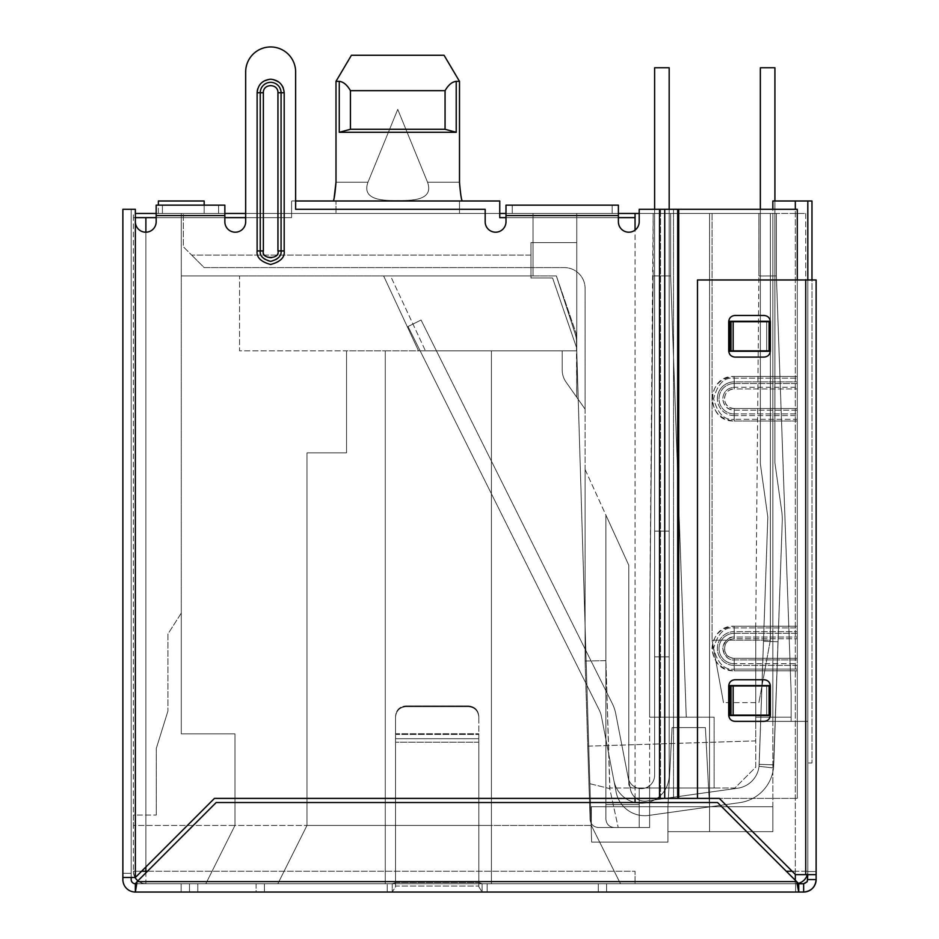 <?xml version="1.0" encoding="UTF-8"?>
<svg xmlns="http://www.w3.org/2000/svg" width="939" height="939" viewBox="0 0 939 939"><rect width="100%" height="100%" fill="white"/><g stroke="black" fill="none" stroke-linecap="round" stroke-linejoin="round"><path stroke-width="0.7" stroke-dasharray="4.7 3.52" d="M204.162 205.148L204.162 213.47L204.162 200.981L158.374 200.981L158.374 213.47L204.162 213.47L158.374 213.47L204.162 213.47L158.374 213.47L158.374 205.148M505.992 213.47L512.236 213.47L505.992 213.47L505.992 205.148L505.992 215.559L505.992 213.47L618.39 213.47L505.992 213.47L505.992 205.148L618.39 205.148L618.39 215.559L505.992 215.559L505.992 213.47L618.39 213.47L618.39 221.804L618.39 215.559L505.992 215.559L505.992 221.804A10.411 10.411 0 0 1 495.581 232.203A10.411 10.411 0 0 1 485.17 221.804A10.411 10.411 0 0 0 495.581 232.203A10.411 10.411 0 0 0 505.992 221.804A10.411 10.411 0 0 1 495.581 232.203A10.411 10.411 0 0 1 485.17 221.804L485.17 209.315L485.17 221.804L485.17 209.315L295.632 209.315L485.17 209.315L295.632 209.315L295.632 71.927A24.977 24.977 0 0 0 270.655 46.95A24.977 24.977 0 0 0 245.678 71.927A24.977 24.977 0 0 1 270.655 46.95A24.977 24.977 0 0 1 295.632 71.927L295.632 209.315L295.632 200.981L291.595 200.981L291.595 217.637L133.397 217.637L133.397 213.47L133.397 871.239L133.397 217.637L135.357 217.637M133.397 815.029L133.397 825.44L234.973 825.44L205.829 883.728L277.85 883.728L145.885 883.728C138.35 882.93 134.183 878.763 133.397 871.239C134.183 878.763 138.35 882.93 145.885 883.728A12.489 12.489 0 0 1 137.892 880.829A12.489 12.489 0 0 0 145.885 883.728L205.829 883.728L234.973 825.44L306.994 825.44L277.85 883.728L385.26 883.728L277.85 883.728L306.994 825.44L234.973 825.44L234.973 733.852L181.274 733.852L181.274 275.913L533.047 275.913L533.047 213.47L181.274 213.47L709.555 213.47L533.047 213.47L533.047 275.913L556.358 275.913L576.241 333.65L591.64 842.095L576.241 333.65L576.757 350.857L576.241 333.65L556.358 275.913L576.241 333.65L556.358 275.913L383.617 275.913L556.358 275.913L383.617 275.913L556.358 275.913L383.617 275.913L556.358 275.913L383.617 275.913L556.358 275.913L383.617 275.913L556.358 275.913L383.617 275.913L556.358 275.913L383.617 275.913L556.358 275.913L533.047 275.913L533.047 213.47L533.047 275.913L181.274 275.913L181.274 733.852L181.274 613.12L181.274 733.852L234.973 733.852L234.973 825.44L234.973 733.852L181.274 733.852L234.973 733.852L234.973 825.44L205.829 883.728L234.973 825.44L133.397 825.44L133.397 815.029L156.297 815.029L133.397 815.029M245.678 213.47L135.357 213.47M156.167 213.47L162.412 213.47L156.167 213.47L156.167 205.148L156.167 213.47L224.855 213.47L224.855 215.559L156.167 215.559L156.167 213.47L224.855 213.47L224.855 221.804A10.411 10.411 0 0 0 235.266 232.203A10.411 10.411 0 0 0 245.678 221.804L245.678 71.927L245.678 221.804A10.411 10.411 0 0 1 235.266 232.203A10.411 10.411 0 0 1 224.855 221.804L224.855 215.559L156.167 215.559L156.167 221.804L156.167 205.148L224.855 205.148L224.855 213.47L156.167 213.47L156.167 221.804A10.411 10.411 0 0 1 145.756 232.203A10.411 10.411 0 0 1 135.357 221.804L135.357 209.315L131.19 209.315L131.19 877.484L131.19 209.315L135.357 209.315L135.357 221.804A10.411 10.411 0 0 0 145.756 232.203A10.411 10.411 0 0 0 156.167 221.804A10.411 10.411 0 0 1 145.756 232.203A10.411 10.411 0 0 1 135.357 221.804L135.357 209.315L122.868 209.315L122.868 877.484L131.19 877.484L131.19 873.317L131.19 879.561L131.19 877.484L135.357 877.484L131.19 877.484L131.19 879.561A4.167 4.167 0 0 0 135.357 883.728L135.357 892.05A12.489 12.489 0 0 1 122.868 879.561A12.489 12.489 0 0 0 135.357 892.05L181.145 892.05L135.357 892.05L137.082 881.639L135.357 883.728A4.167 4.167 0 0 1 131.19 879.561A4.167 4.167 0 0 0 135.357 883.728L181.145 883.728L135.357 883.728L135.357 892.05L798.737 892.05L798.737 883.728L135.357 883.728L135.357 892.05A12.489 12.489 0 0 1 122.868 879.561L122.868 877.484L122.868 879.561M459.5 182.248L427.55 182.248C434.17 200.711 411.223 200.617 397.713 200.5C384.251 200.664 361.269 200.606 367.947 182.248L335.998 182.248L367.947 182.248L397.749 109.394L427.55 182.248L459.5 182.248L459.5 81.353L456.225 81.353C452.152 81.775 448.419 84.886 445.063 90.66L445.063 129.289L456.225 132.293L339.261 132.293L456.225 132.293L445.063 129.289L350.435 129.289L350.435 90.66L350.435 129.289L350.435 90.66L445.063 90.66C448.384 84.897 452.117 81.787 456.225 81.353C452.152 81.775 448.419 84.886 445.063 90.66L350.435 90.66C347.113 84.897 343.381 81.787 339.261 81.353C343.345 81.775 347.078 84.886 350.435 90.66C347.113 84.897 343.381 81.787 339.261 81.353L335.998 81.353L351.432 55.272L444.065 55.272L459.5 81.353L456.225 81.353L459.5 81.353L459.5 182.248C460.439 193.622 461.366 199.866 462.27 200.981L291.595 200.981L291.595 213.47L291.595 200.981L499.748 200.981L459.5 200.981L459.5 213.47L459.5 200.981L462.27 200.981C461.366 199.878 460.439 193.634 459.5 182.248L459.5 81.353L444.065 55.272L351.432 55.272L444.065 55.272L351.432 55.272L335.998 81.353L339.261 81.353L335.998 81.353L335.998 182.248L367.947 182.248L397.749 109.394L427.55 182.248C434.229 200.606 411.247 200.664 397.784 200.5C384.262 200.617 361.315 200.711 367.947 182.248C361.269 200.606 384.251 200.664 397.713 200.5C411.223 200.617 434.17 200.711 427.55 182.248L397.749 109.394L367.947 182.248C361.269 200.606 384.251 200.664 397.713 200.5C411.223 200.617 434.17 200.711 427.55 182.248L397.749 109.394L367.947 182.248L335.998 182.248L335.998 81.353L335.998 182.248C335.059 193.622 334.131 199.866 333.216 200.981L335.998 200.981L335.998 213.47L335.998 200.981L291.595 200.981L291.595 217.637L133.397 217.637L291.595 217.637L291.595 213.47L499.748 213.47L291.595 213.47L291.595 217.637L245.678 217.637M639.201 213.47L772.844 213.47L709.555 213.47L709.555 831.684L709.555 213.47L709.555 831.684L667.934 831.684L709.555 831.684L709.555 213.47L772.844 213.47L499.748 213.47L499.748 217.637L499.748 200.981L499.748 213.47L499.748 200.981L333.216 200.981M224.855 217.637L156.167 217.637M499.748 213.47L499.748 217.637L635.046 217.637L499.748 217.637L635.046 217.637L635.046 802.54M635.046 798.385L635.046 230.125M618.39 217.637L505.992 217.637M145.885 217.637L145.885 871.239L133.397 871.239A12.489 12.489 0 0 0 135.063 877.484A12.489 12.489 0 0 1 133.397 871.239A12.489 12.489 0 0 0 145.885 883.728L635.046 883.728L145.885 883.728L145.885 872.836M772.844 209.315L772.844 200.981L795.321 200.981L795.321 883.728A12.489 12.489 0 0 0 798.021 883.423A12.489 12.489 0 0 1 795.321 883.728L635.046 883.728L795.321 883.728A12.489 12.489 0 0 0 807.81 871.239L807.81 279.963L807.81 874.655L807.81 279.963L697.489 279.963L816.132 279.963L816.132 874.655L795.556 874.655L805.732 874.655L795.556 874.655L719.286 798.385L697.489 798.385L797.281 798.385L214.456 798.385L135.357 877.484L122.868 877.484L131.19 877.484M491.414 883.728L620.468 883.728L491.414 883.728L491.414 825.44L491.414 883.728L491.414 825.44L591.136 825.44L591.64 842.095L667.934 842.095L591.64 842.095L599.657 842.095L620.468 883.728L591.335 825.44L599.657 842.095L591.335 825.44L599.657 842.095L591.335 825.44L599.657 842.095L591.335 825.44L599.657 842.095L591.335 825.44L599.657 842.095L591.335 825.44L599.657 842.095L591.335 825.44L599.657 842.095L591.335 825.44L599.657 842.095L591.64 842.095L591.136 825.44L491.414 825.44L491.414 883.728M156.297 748.43L156.297 815.029L156.297 748.43L167.952 710.952L156.297 748.43M158.374 200.981L204.162 200.981L158.374 200.981M635.046 217.637L635.046 213.47M667.934 842.095L667.934 831.684L667.934 842.095L599.657 842.095L667.934 842.095L599.657 842.095L667.934 842.095L667.934 806.707L667.934 842.095L599.657 842.095L667.934 842.095L667.934 806.707L667.934 831.684L772.844 831.684L772.844 213.47L772.844 831.684L667.934 831.684L709.555 831.684L709.555 806.707L667.934 806.707L709.555 806.707L709.555 831.684L667.934 831.684L667.934 842.095L599.657 842.095L667.934 842.095L667.934 831.684L709.555 831.684L709.555 806.707L591.335 806.707L591.335 825.44L591.335 806.707L591.335 825.44L591.335 806.707L591.335 825.44L591.335 806.707L591.335 825.44L591.335 806.707L591.335 825.44L591.335 806.707L591.335 825.44L591.335 806.707L591.335 825.44L591.335 806.707L591.335 825.44L591.335 806.707L772.844 806.707L772.844 831.684L772.844 806.707L591.335 806.707L709.555 806.707L591.335 806.707L709.555 806.707L709.555 831.684L772.844 831.684L709.555 831.684L709.555 806.707L709.555 831.684L709.555 806.707L709.555 831.684L667.934 831.684L667.934 842.095L667.934 831.684L709.555 831.684L709.555 806.707L709.555 831.684L667.934 831.684L709.555 831.684L709.555 806.707L709.555 831.684L709.555 806.707L709.555 831.684L667.934 831.684L667.934 842.095L599.657 842.095L667.934 842.095L667.934 831.684L709.555 831.684L709.555 806.707L709.555 831.684L667.934 831.684L709.555 831.684L667.934 831.684L667.934 806.707L709.555 806.707L709.555 831.684L667.934 831.684L709.555 831.684L667.934 831.684L667.934 806.707L667.934 831.684L667.934 806.707L709.555 806.707L709.555 831.684L709.555 806.707L709.555 831.684L667.934 831.684L667.934 806.707L667.934 842.095L599.657 842.095L667.934 842.095L667.934 806.707L667.934 831.684L667.934 806.707L709.555 806.707L705.4 727.608L709.555 806.707L667.934 806.707L667.934 842.095L599.657 842.095L667.934 842.095L667.934 806.707L709.555 806.707L667.934 806.707L667.934 842.095L599.657 842.095L667.934 842.095L667.934 806.707L709.555 806.707L667.934 806.707L667.934 842.095M181.274 213.47L181.274 275.913L181.274 213.47M147.482 871.239L635.046 871.239L635.046 883.728L635.046 871.239L635.046 883.728L635.046 871.239L145.885 871.239L145.885 883.728A12.489 12.489 0 0 1 133.397 871.239L141.601 871.239M306.994 825.44L277.85 883.728L306.994 825.44L385.26 825.44L385.26 883.728L385.26 825.44L491.414 825.44L385.26 825.44L385.26 883.728L385.26 825.44L306.994 825.44L306.994 452.844L306.994 825.44L306.994 452.844L346.538 452.844L306.994 452.844L306.994 825.44M339.261 81.353L339.261 132.293L339.261 81.353L339.261 132.293L350.435 129.289L339.261 132.293L350.435 129.289L445.063 129.289L456.225 132.293L456.225 81.353M795.321 200.981L807.81 200.981L807.81 871.239A12.489 12.489 0 0 1 807.329 874.655A12.489 12.489 0 0 0 807.81 871.239L786.248 871.239M772.844 200.981L807.81 200.981L772.844 200.981L772.844 721.363L772.844 200.981M591.136 825.44L576.757 350.857L591.136 825.44M239.551 275.913L181.274 275.913L239.551 275.913L239.551 350.857L346.538 350.857L346.538 452.844L346.538 350.857L239.551 350.857L239.551 275.913M390.507 275.913L383.617 275.913L390.507 275.913L425.449 350.857L576.757 350.857L346.538 350.857L346.538 452.844L306.994 452.844L346.538 452.844L346.538 350.857L385.26 350.857L385.26 825.44L385.26 350.857L491.414 350.857L491.414 825.44L491.414 350.857L491.414 825.44L491.414 350.857L576.757 350.857L418.559 350.857L576.757 350.857L418.559 350.857L576.757 350.857L418.559 350.857L576.757 350.857L418.559 350.857L576.757 350.857L418.559 350.857L576.757 350.857L418.559 350.857L576.757 350.857L418.559 350.857L576.757 350.857L418.559 350.857L425.449 350.857L390.507 275.913M181.274 613.12L167.952 633.942L167.952 710.952L167.952 633.942L181.274 613.12M445.063 90.66L445.063 129.289L445.063 90.66L350.435 90.66M807.81 200.981L807.81 762.996L807.81 200.981L807.81 721.363L807.81 200.981L811.977 200.981L811.977 762.996L807.81 762.996L811.977 762.996L811.977 279.963M385.26 825.44L385.26 350.857L385.26 825.44M339.261 132.293L456.225 132.293M351.432 55.272L444.065 55.272M576.757 350.857L576.44 340.423A20.811 20.811 0 0 0 575.431 334.624L556.358 275.913L575.431 334.624A20.811 20.811 0 0 1 576.44 340.423A20.811 20.811 0 0 0 575.431 334.624A20.811 20.811 0 0 1 576.44 340.423A20.811 20.811 0 0 0 575.431 334.624A20.811 20.811 0 0 1 576.44 340.423A20.811 20.811 0 0 0 575.431 334.624A20.811 20.811 0 0 1 576.44 340.423A20.811 20.811 0 0 0 575.431 334.624A20.811 20.811 0 0 1 576.44 340.423A20.811 20.811 0 0 0 575.431 334.624A20.811 20.811 0 0 1 576.44 340.423A20.811 20.811 0 0 0 575.431 334.624A20.811 20.811 0 0 1 576.44 340.423L576.757 397.303L585.091 409.134L585.091 660.997L587.767 746.165L755.766 740.883L755.766 721.363L755.766 767.163L734.955 787.974L649.612 787.974L649.612 827.517L598.389 827.517C593.483 827.036 590.713 824.348 590.068 819.454L587.767 746.165L755.766 740.883L755.766 767.163L734.955 787.974L649.612 787.974L714.145 787.974L649.612 787.974L649.612 717.196L686.256 717.196L670.634 275.726L670.634 213.47L653.157 213.47L670.634 213.47L653.157 213.47L670.634 213.47L653.157 213.47L670.634 213.47L653.157 213.47L670.634 213.47L670.634 275.726L670.634 213.47L670.634 275.726L670.634 213.47L670.634 275.726L670.634 213.47L670.634 275.726L686.256 717.196L670.634 275.726L686.256 717.196L670.634 275.726L686.256 717.196L714.145 717.196L714.145 787.974L714.145 717.196L649.612 717.196L686.256 717.196L649.612 717.196L686.256 717.196L649.612 717.196L649.612 633.109L649.612 717.196L649.612 633.109L649.612 717.196L649.612 633.109L649.612 717.196L649.612 633.109L649.612 717.196L686.256 717.196L649.612 717.196L649.612 827.517L649.612 787.974L645.445 787.974L649.612 787.974L649.612 827.517L598.389 827.517C593.483 827.036 590.713 824.348 590.068 819.454L585.091 660.997L590.068 819.454C590.713 824.348 593.483 827.036 598.389 827.517C593.483 827.036 590.713 824.348 590.068 819.454L585.091 660.997L585.091 469.5L585.091 660.997L605.901 660.669L609.904 787.974L609.728 788.584L588.929 783.49L609.728 788.584L618.214 827.517L609.728 788.584L605.901 660.669L605.901 515.1L605.901 660.669L585.091 660.997L585.091 409.134L576.757 397.303L576.757 213.47L576.757 397.303L576.757 350.857L562.191 350.857L576.757 350.857L562.191 350.857L562.191 370.001A20.811 20.811 0 0 0 565.982 381.985L585.091 409.134L585.091 288.402L585.091 409.134L565.982 381.985A20.811 20.811 0 0 1 562.191 370.001A20.811 20.811 0 0 0 565.982 381.985A20.811 20.811 0 0 1 562.191 370.001L562.191 350.857L562.191 370.001L562.191 350.857L576.757 350.857M807.81 721.363L772.844 721.363L807.81 721.363M350.435 129.289L445.063 129.289M383.617 275.913L418.559 350.857L383.617 275.913M705.4 727.608L672.089 727.608L667.934 806.707L672.089 727.608L705.4 727.608L672.089 727.608L705.4 727.608L709.555 806.707L705.4 727.608L709.555 806.707L705.4 727.608L709.555 806.707L705.4 727.608L709.555 806.707L705.4 727.608L672.089 727.608L705.4 727.608L672.089 727.608L705.4 727.608L672.089 727.608L667.934 806.707L591.335 806.707L667.934 806.707L672.089 727.608L667.934 806.707L591.335 806.707L667.934 806.707L591.335 806.707L667.934 806.707L672.089 727.608L667.934 806.707L591.335 806.707L667.934 806.707L672.089 727.608L667.934 806.707L672.089 727.608L705.4 727.608M616.137 792.117A29.144 29.144 0 0 0 648.802 815.416L739.732 802.645A39.544 39.544 0 0 0 773.513 767.961L759.041 766.306A24.977 24.977 0 0 1 737.702 788.208L646.771 800.99A14.566 14.566 0 0 1 630.445 789.347L615.738 713.687A39.544 39.544 0 0 0 612.31 703.581L421.071 320.023L408.031 326.526L599.27 710.084A24.977 24.977 0 0 1 601.441 716.457L613.906 780.626A27.888 27.888 0 0 0 669.178 775.297L669.178 656.854L669.178 775.297A27.888 27.888 0 0 1 613.906 780.626L601.441 716.457A24.977 24.977 0 0 0 599.27 710.084A24.977 24.977 0 0 1 601.441 716.457A24.977 24.977 0 0 0 599.27 710.084L408.031 326.526L599.27 710.084A24.977 24.977 0 0 1 601.441 716.457A24.977 24.977 0 0 0 599.27 710.084L408.031 326.526L421.071 320.023L408.031 326.526L421.071 320.023L408.031 326.526L421.071 320.023L612.31 703.581A39.544 39.544 0 0 1 615.738 713.687A39.544 39.544 0 0 0 612.31 703.581L421.071 320.023L612.31 703.581A39.544 39.544 0 0 1 615.738 713.687L630.445 789.347A14.566 14.566 0 0 0 646.771 800.99A14.566 14.566 0 0 1 630.445 789.347A14.566 14.566 0 0 0 646.771 800.99L737.702 788.208A24.977 24.977 0 0 0 759.041 766.306L759.182 764.346L759.041 766.306A24.977 24.977 0 0 1 737.702 788.208A24.977 24.977 0 0 0 759.041 766.306L773.513 767.961L773.748 764.862L773.513 767.961A39.544 39.544 0 0 1 739.732 802.645L648.802 815.416A29.144 29.144 0 0 1 616.137 792.117L601.441 716.457L616.137 792.117A29.144 29.144 0 0 0 648.802 815.416A29.144 29.144 0 0 1 616.137 792.117L613.906 780.626A27.888 27.888 0 0 0 669.178 775.297L669.178 67.761L669.178 775.297A27.888 27.888 0 0 1 613.906 780.626L601.441 716.457A24.977 24.977 0 0 0 599.27 710.084L408.031 326.526L599.27 710.084A24.977 24.977 0 0 1 601.441 716.457A24.977 24.977 0 0 0 599.27 710.084L408.031 326.526L599.27 710.084L408.031 326.526L421.071 320.023L408.031 326.526L421.071 320.023L612.31 703.581A39.544 39.544 0 0 1 615.738 713.687A39.544 39.544 0 0 0 612.31 703.581L421.071 320.023L612.31 703.581A39.544 39.544 0 0 1 615.738 713.687A39.544 39.544 0 0 0 612.31 703.581A39.544 39.544 0 0 1 615.738 713.687L628.214 777.844A13.322 13.322 0 0 0 654.612 775.297A13.322 13.322 0 0 1 628.214 777.844L630.445 789.347A14.566 14.566 0 0 0 646.771 800.99L737.702 788.208A24.977 24.977 0 0 0 759.041 766.306L773.513 767.961A39.544 39.544 0 0 1 739.732 802.645L648.802 815.416L739.732 802.645A39.544 39.544 0 0 0 773.513 767.961L773.748 764.862L759.182 764.346L773.748 764.862L782.257 521.204A56.199 56.199 0 0 0 781.741 511.415L774.921 462.868L774.921 67.761L760.355 67.761L760.355 463.878L767.82 517.049L759.182 764.346L767.82 517.049L760.355 463.878L760.355 67.761L774.921 67.761L774.921 462.868L781.741 511.415A56.199 56.199 0 0 1 782.257 521.204L773.513 767.961A39.544 39.544 0 0 1 739.732 802.645L648.802 815.416A29.144 29.144 0 0 1 616.137 792.117A29.144 29.144 0 0 0 648.802 815.416L739.732 802.645A39.544 39.544 0 0 0 773.513 767.961L773.748 764.862L759.182 764.346L759.041 766.306A24.977 24.977 0 0 1 737.702 788.208A24.977 24.977 0 0 0 759.041 766.306L759.182 764.346L773.748 764.862L782.257 521.204L773.513 767.961A39.544 39.544 0 0 1 739.732 802.645L648.802 815.416A29.144 29.144 0 0 1 616.137 792.117L601.441 716.457A24.977 24.977 0 0 0 599.27 710.084A24.977 24.977 0 0 1 601.441 716.457L616.137 792.117A29.144 29.144 0 0 0 648.802 815.416L739.732 802.645A39.544 39.544 0 0 0 773.513 767.961L773.748 764.862L759.182 764.346L763.489 641.243L778.044 641.748L782.257 521.204A56.199 56.199 0 0 0 781.741 511.415A56.199 56.199 0 0 1 782.257 521.204L773.748 764.862L782.257 521.204A56.199 56.199 0 0 0 781.741 511.415L774.921 462.868L774.921 67.761L760.355 67.761L760.355 463.878L767.82 517.049L763.489 641.243L778.044 641.748L773.513 767.961L759.041 766.306L773.513 767.961L759.041 766.306L759.182 764.346L759.041 766.306L773.513 767.961L759.041 766.306A24.977 24.977 0 0 1 737.702 788.208L646.771 800.99A14.566 14.566 0 0 1 630.445 789.347A14.566 14.566 0 0 0 646.771 800.99A14.566 14.566 0 0 1 630.445 789.347L615.738 713.687A39.544 39.544 0 0 0 612.31 703.581L421.071 320.023L612.31 703.581A39.544 39.544 0 0 1 615.738 713.687A39.544 39.544 0 0 0 612.31 703.581A39.544 39.544 0 0 1 615.738 713.687L628.214 777.844A13.322 13.322 0 0 0 654.612 775.297L654.612 656.854L669.178 656.854L669.178 67.761L654.612 67.761L669.178 67.761L669.178 656.854L654.612 656.854L654.612 775.297A13.322 13.322 0 0 1 628.214 777.844L615.738 713.687A39.544 39.544 0 0 0 612.31 703.581L421.071 320.023L408.031 326.526L421.071 320.023L612.31 703.581A39.544 39.544 0 0 1 615.738 713.687A39.544 39.544 0 0 0 612.31 703.581L421.071 320.023L612.31 703.581L421.071 320.023L408.031 326.526L599.27 710.084L408.031 326.526L599.27 710.084L408.031 326.526L421.071 320.023L408.031 326.526L421.071 320.023L408.031 326.526L599.27 710.084A24.977 24.977 0 0 1 601.441 716.457L613.906 780.626A27.888 27.888 0 0 0 669.178 775.297L669.178 531.134L669.178 775.297A27.888 27.888 0 0 1 613.906 780.626L601.441 716.457A24.977 24.977 0 0 0 599.27 710.084L408.031 326.526L599.27 710.084A24.977 24.977 0 0 1 601.441 716.457A24.977 24.977 0 0 0 599.27 710.084A24.977 24.977 0 0 1 601.441 716.457L616.137 792.117M654.612 67.761L654.612 531.134L669.178 531.134L669.178 67.761L654.612 67.761L669.178 67.761L669.178 656.854L654.612 656.854L669.178 656.854L669.178 67.761L654.612 67.761L654.612 656.854L654.612 531.134L669.178 531.134L654.612 531.134L654.612 67.761L654.612 656.854L669.178 656.854L669.178 775.297L669.178 656.854L654.612 656.854L654.612 775.297L654.612 531.134L669.178 531.134L654.612 531.134L654.612 67.761L669.178 67.761L654.612 67.761L654.612 656.854L654.612 531.134L669.178 531.134L654.612 531.134L654.612 67.761M763.489 641.243L778.044 641.748L763.489 641.243L759.182 764.346L773.748 764.862L759.182 764.346L767.82 517.049L760.355 463.878L760.355 67.761L774.921 67.761L774.921 462.868L781.741 511.415A56.199 56.199 0 0 1 782.257 521.204L778.044 641.748L763.489 641.243L759.041 766.306L759.182 764.346L773.748 764.862L778.044 641.748L763.489 641.243L767.82 517.049L763.489 641.243L778.044 641.748L763.489 641.243L759.182 764.346L767.82 517.049L760.355 463.878L767.82 517.049L763.489 641.243M774.921 200.981L774.921 462.868L781.741 511.415A56.199 56.199 0 0 1 782.257 521.204A56.199 56.199 0 0 0 781.741 511.415L774.921 462.868L774.921 67.761L760.355 67.761L760.355 463.878L760.355 67.761L774.921 67.761L774.921 462.868L781.741 511.415L774.921 462.868L774.921 67.761L760.355 67.761L760.355 463.878L767.82 517.049L760.355 463.878L760.355 209.315M654.612 775.297L654.612 656.854L654.612 775.297A13.322 13.322 0 0 1 628.214 777.844L615.738 713.687L628.214 777.844A13.322 13.322 0 0 0 654.612 775.297L654.612 656.854L669.178 656.854L654.612 656.854L654.612 531.134L654.612 775.297A13.322 13.322 0 0 1 628.214 777.844A13.322 13.322 0 0 0 654.612 775.297M654.612 209.315L654.612 531.134L669.178 531.134L669.178 209.315M613.906 780.626A27.888 27.888 0 0 0 669.178 775.297A27.888 27.888 0 0 1 613.906 780.626L601.441 716.457L613.906 780.626M805.732 213.47L805.732 721.363L805.732 213.47L770.344 213.47L770.344 640.187L758.888 702.63L723.511 702.63L712.055 640.187L712.055 213.47L183.351 213.47L576.757 213.47L576.757 397.303L576.757 348.181L552.59 278.003L530.969 278.003L530.969 267.592L564.269 267.592A20.811 20.811 0 0 1 585.091 288.402A20.811 20.811 0 0 0 564.269 267.592L530.969 267.592L530.969 278.003L552.59 278.003L576.757 348.181L552.59 278.003L576.757 348.181L576.757 242.614L530.969 242.614L530.969 255.103L191.673 255.103L183.351 246.781L183.351 213.47L183.351 246.781L191.673 255.103L530.969 255.103L530.969 242.614L576.757 242.614L576.757 213.47L770.344 213.47L712.055 213.47L712.055 640.187L712.055 213.47L712.055 640.187L770.344 640.187L758.888 702.63L723.511 702.63L712.055 640.187L723.511 702.63L712.055 640.187L770.344 640.187L758.888 702.63L770.344 640.187L770.344 213.47L770.344 640.187L770.344 213.47L805.732 213.47M755.766 721.363L805.732 721.363L755.766 721.363L791.154 721.363L755.766 721.363L755.766 717.196L791.154 717.196L791.154 693.475L776.377 275.726L776.377 213.47L758.888 213.47L776.377 213.47L758.888 213.47L776.377 213.47L758.888 213.47L776.377 213.47L758.888 213.47L776.377 213.47L776.377 275.726L776.377 213.47L776.377 275.726L776.377 213.47L776.377 275.726L776.377 213.47L776.377 275.726L791.154 693.475L776.377 275.726L791.154 693.475L776.377 275.726L791.154 693.475L791.154 717.196L791.154 693.475L791.154 717.196L791.154 693.475L791.154 717.196L755.766 717.196L791.154 717.196L791.154 693.475L791.154 717.196L755.766 717.196L791.154 717.196L755.766 717.196L755.766 721.363M686.256 717.196L670.646 275.913L653.157 275.913L653.157 213.47L649.612 633.109L653.157 275.878L670.646 275.913L686.256 717.196L649.612 717.196M755.766 624.365L755.766 717.196L755.766 624.365L755.766 717.196L755.766 624.365L755.766 717.196L755.766 624.365L755.766 717.196L755.766 624.365L758.888 275.984L755.766 624.365M758.888 213.47L758.888 275.984L776.389 275.913L791.154 693.475L776.389 275.913L758.888 275.984L758.888 213.47M653.157 275.878L649.612 633.109L653.157 275.878M791.154 721.363L791.154 717.196L755.766 717.196L791.154 717.196L791.154 721.363M585.091 469.5L628.801 565.255L585.091 469.5M628.801 565.255L605.901 515.1L628.801 565.255L605.901 515.1L605.901 804.629L639.201 804.629L639.201 787.974L632.956 787.974L645.445 787.974L632.956 787.974A4.167 4.167 0 0 1 628.801 783.807L628.801 565.255L605.901 515.1L605.901 804.629L639.201 804.629L639.201 787.974L609.904 787.974L632.956 787.974A4.167 4.167 0 0 1 628.801 783.807A4.167 4.167 0 0 0 632.956 787.974L639.201 787.974L632.956 787.974A4.167 4.167 0 0 1 628.801 783.807L628.801 565.255L605.901 515.1L605.901 819.195C606.43 824.219 609.211 826.989 614.223 827.517L639.201 827.517L639.201 787.974L632.956 787.974A4.167 4.167 0 0 1 628.801 783.807A4.167 4.167 0 0 0 632.956 787.974A4.167 4.167 0 0 1 628.801 783.807L628.801 565.255L605.901 515.1L605.901 819.195L605.901 804.629L639.201 804.629L639.201 787.974L632.956 787.974A4.167 4.167 0 0 1 628.801 783.807L628.801 565.255L605.901 515.1L605.901 819.195L605.901 804.629L639.201 804.629L639.201 827.517L639.201 787.974L632.956 787.974A4.167 4.167 0 0 1 628.801 783.807L628.801 565.255L605.901 515.1L605.901 804.629L639.201 804.629L639.201 787.974L632.956 787.974A4.167 4.167 0 0 1 628.801 783.807L628.801 565.255L605.901 515.1L605.901 819.195C606.43 824.219 609.211 826.989 614.223 827.517C609.211 826.989 606.43 824.219 605.901 819.195L605.901 804.629L639.201 804.629L639.201 827.517L639.201 787.974L632.956 787.974A4.167 4.167 0 0 1 628.801 783.807L628.801 565.255L605.901 515.1L605.901 804.629L639.201 804.629L639.201 787.974L632.956 787.974A4.167 4.167 0 0 1 628.801 783.807L628.801 565.255L605.901 515.1L605.901 819.195C606.43 824.219 609.211 826.989 614.223 827.517L639.201 827.517L639.201 787.974L632.956 787.974A4.167 4.167 0 0 1 628.801 783.807L628.801 565.255L605.901 515.1L605.901 804.629L639.201 804.629L639.201 787.974L632.956 787.974A4.167 4.167 0 0 1 628.801 783.807L628.801 565.255L605.901 515.1L628.801 565.255L628.801 783.807A4.167 4.167 0 0 0 632.956 787.974A4.167 4.167 0 0 1 628.801 783.807L628.801 565.255M530.969 242.614L576.757 242.614L530.969 242.614L530.969 278.003L552.59 278.003L530.969 278.003L530.969 242.614M191.673 255.103L204.162 267.592L530.969 267.592L530.969 255.103L530.969 267.592L204.162 267.592L191.673 255.103M645.445 787.974A4.167 4.167 0 0 0 649.612 783.807A4.167 4.167 0 0 1 645.445 787.974M639.201 787.974L632.956 787.974L639.201 787.974L639.201 827.517L639.201 787.974L639.201 827.517L614.223 827.517C609.211 826.989 606.43 824.219 605.901 819.195L605.901 804.629L639.201 804.629L639.201 787.974M639.201 804.629L639.201 827.517L614.223 827.517C609.211 826.989 606.43 824.219 605.901 819.195C606.43 824.219 609.211 826.989 614.223 827.517L639.201 827.517L614.223 827.517C609.211 826.989 606.43 824.219 605.901 819.195L605.901 804.629L605.901 819.195C606.43 824.219 609.211 826.989 614.223 827.517L639.201 827.517L614.223 827.517C609.211 826.989 606.43 824.219 605.901 819.195L605.901 804.629L639.201 804.629L605.901 804.629L639.201 804.629L605.901 804.629L605.901 819.195C606.43 824.219 609.211 826.989 614.223 827.517L639.201 827.517L614.223 827.517C609.211 826.989 606.43 824.219 605.901 819.195L605.901 804.629L639.201 804.629M614.223 827.517L639.201 827.517L614.223 827.517C609.211 826.989 606.43 824.219 605.901 819.195C606.43 824.219 609.211 826.989 614.223 827.517M605.901 804.629L605.901 515.1L605.901 804.629M711.938 398.723C713.276 385.319 720.706 377.889 734.204 376.457C705.518 375.189 705.447 422.233 734.204 421.001C720.8 419.663 713.37 412.233 711.938 398.723M711.938 648.509C713.276 635.104 720.706 627.675 734.204 626.243C705.518 624.975 705.447 672.019 734.204 670.786C720.8 669.437 713.37 662.018 711.938 648.509M270.655 82.339C276.935 82.996 280.397 86.47 281.066 92.738L281.066 250.936A10.411 10.411 0 0 1 270.655 261.347A10.411 10.411 0 0 1 260.244 250.936L260.244 92.738C260.913 86.47 264.375 82.996 270.655 82.339M618.39 205.148L618.39 213.47L512.236 213.47L512.236 205.148L505.992 205.148L618.39 205.148L618.39 221.804A10.411 10.411 0 0 0 628.801 232.203A10.411 10.411 0 0 0 639.201 221.804L639.201 209.315L639.201 221.804A10.411 10.411 0 0 1 628.801 232.203A10.411 10.411 0 0 1 618.39 221.804A10.411 10.411 0 0 0 628.801 232.203A10.411 10.411 0 0 0 639.201 221.804L639.201 209.315L797.281 209.315L797.281 376.457L797.281 209.315L673.521 209.315L673.521 798.385L797.281 798.385L678.721 798.385L678.721 209.315L664.718 209.315L664.718 798.385L214.456 798.385L659.518 798.385L659.518 209.315L673.521 209.315L673.521 798.385L659.518 798.385L659.518 209.315L639.201 209.315L664.718 209.315M295.632 71.927A24.977 24.977 0 0 0 270.655 46.95A24.977 24.977 0 0 0 245.678 71.927L245.678 221.804A10.411 10.411 0 0 1 235.266 232.203A10.411 10.411 0 0 1 224.855 221.804L224.855 205.148L224.855 213.47L162.412 213.47L224.855 213.47M768.83 321.713L768.83 350.857L769.076 321.713L766.682 321.713L769.076 321.713L769.088 351.268L729.544 351.268L769.088 351.268L729.544 351.268L729.544 321.291L729.544 351.268L729.544 321.291L769.088 321.291L729.544 321.291L769.088 321.291L733.148 321.713L733.148 350.857L730.988 350.857L769.076 350.857L730.988 350.857L730.988 321.713L766.682 321.713L733.148 321.713M768.83 685.975L768.83 715.119L769.076 685.975L766.682 685.975L769.076 685.975L769.088 715.541L729.544 715.541L769.088 715.541L729.544 715.541L729.544 685.564L729.544 715.541L729.544 685.564L769.088 685.564L729.544 685.564L769.088 685.564L733.148 685.975L733.148 715.119L730.988 715.119L769.076 715.119L730.988 715.119L730.988 685.975L766.682 685.975L733.148 685.975M122.868 873.317L122.868 877.484L122.868 873.317L131.19 873.317L122.868 873.317M487.13 883.728L598.284 883.728L487.13 883.728L487.13 892.05L482.094 892.05L482.094 883.728L392.256 883.728L482.094 883.728L478.808 882.519L482.094 883.728L482.094 892.05L598.284 892.05L487.13 892.05L487.13 883.728M606.617 883.728L598.284 883.728L606.617 883.728L606.617 892.05L598.284 892.05L606.617 892.05L606.617 883.728M387.22 883.728L264.411 883.728L387.22 883.728L387.22 892.05L392.256 892.05L392.256 883.728L395.542 882.66L392.256 883.728L392.256 892.05L264.411 892.05L387.22 892.05L387.22 883.728M256.077 883.728L197.8 883.728L256.077 883.728L256.077 892.05L181.145 892.05L189.478 892.05L189.478 883.728L181.145 883.728L189.478 883.728L189.478 892.05L264.411 892.05L264.411 883.728L264.411 892.05L256.077 892.05L256.077 883.728M135.357 883.728L803.643 883.728L803.643 892.05L795.615 892.05L795.615 883.728L803.643 883.728L795.615 883.728L803.643 883.728L795.615 883.728L795.615 892.05L803.643 892.05L803.643 883.728A4.167 4.167 0 0 0 807.81 879.561A4.167 4.167 0 0 1 803.913 883.716M135.357 877.484L214.456 798.385L135.357 877.484L135.357 221.804M395.542 882.519L395.542 738.7L395.542 882.519L478.808 882.519L478.808 738.7L478.808 882.519L395.542 882.519M189.478 883.728L189.478 892.05L189.478 883.728M803.643 883.728A4.167 4.167 0 0 0 807.81 879.561A4.167 4.167 0 0 1 803.643 883.728L803.643 892.05L803.643 883.728L806.601 882.496L807.81 879.561L816.132 879.561A12.489 12.489 0 0 1 803.643 892.05L795.615 892.05L803.643 892.05L803.643 883.728M795.615 883.728L795.615 892.05L795.615 883.728M798.737 883.728L798.737 892.05L796.659 881.639L137.082 881.639L796.659 881.639L137.082 881.639L216.181 802.54L717.56 802.54L796.659 881.639L717.56 802.54L216.181 802.54L137.082 881.639L216.181 802.54L717.56 802.54L798.737 883.728L798.737 892.05L803.643 892.05C811.214 891.287 815.381 887.12 816.132 879.561A12.489 12.489 0 0 1 803.643 892.05A12.489 12.489 0 0 0 816.132 879.561L807.81 879.561L816.132 879.561L816.132 871.533L807.81 871.533L807.81 879.561L807.81 874.655L816.132 874.655L805.732 874.655L805.732 279.963L697.489 279.963L697.489 798.385L697.489 279.963L697.489 798.385L719.286 798.385L795.556 874.655L719.286 798.385L697.489 798.385M264.411 892.05L264.411 883.728L264.411 892.05M664.718 798.385L678.721 798.385L678.721 209.315L678.721 798.385M478.808 886.709L478.808 882.66L478.808 886.709L482.094 892.05L478.808 886.709M395.542 882.66L395.542 886.709L392.256 892.05L482.094 892.05L392.256 892.05L395.542 886.709L395.542 882.66M807.81 879.561L816.132 879.561L807.81 879.561L807.81 871.533L807.81 879.561L807.81 871.533L816.132 871.533L816.132 879.561L816.132 874.655M218.611 205.148L224.855 205.148L218.611 205.148L218.611 213.47L218.611 205.148L162.412 205.148L218.611 205.148M797.281 670.786L797.281 798.385L797.281 665.375L797.281 670.786L734.204 670.786L797.281 670.786M797.281 421.001L797.281 626.243L797.281 415.59L797.281 421.001L734.204 421.001L797.281 421.001M797.281 279.963L797.281 378.124L797.281 209.315L678.721 209.315M797.281 419.322L797.281 627.909L797.281 413.923L797.281 419.322L734.204 419.322L797.281 419.322M612.146 205.148L612.146 213.47L612.146 205.148L512.236 205.148L512.236 213.47L618.39 213.47M478.808 738.7L478.808 716.304L478.808 738.7L395.542 738.7L395.542 735.178L395.542 738.7L478.808 738.7M395.542 734.451L395.542 717.032L395.542 734.451L478.808 734.451L395.542 734.451M478.808 742.221L478.808 886.04L478.808 742.221L395.542 742.221L395.542 886.04L395.542 742.221L478.808 742.221M395.542 886.709L395.542 886.04L478.808 886.04L395.542 886.04L395.542 886.709M395.542 733.723L395.542 716.304L395.542 733.723L478.808 733.723L395.542 733.723M395.542 716.304L395.542 717.032L395.542 716.304C396.129 710.001 399.603 706.539 405.953 705.94C399.615 706.515 396.152 709.978 395.542 716.304M807.81 874.655L805.732 874.655L805.732 279.963L807.81 279.963M807.81 871.533L816.132 871.533L816.132 879.561L816.132 871.533L807.81 871.533M797.281 669.108L797.281 663.697L797.281 669.108L734.204 669.108L797.281 669.108M797.281 659.964L797.281 631.642L797.281 659.964L734.204 659.964C727.69 659.835 723.863 656.009 722.748 648.509C723.476 641.607 727.302 637.781 734.204 637.053C728.793 636.407 724.978 640.222 722.748 648.509C724.978 656.795 728.793 660.622 734.204 659.964L797.281 659.964M797.281 626.243L797.281 631.642L797.281 626.243L734.204 626.243L797.281 626.243M797.281 410.179L797.281 381.868L797.281 410.179L734.204 410.179C727.69 410.05 723.863 406.223 722.748 398.723C723.476 405.636 727.302 409.451 734.204 410.179L797.281 410.179M797.281 376.457L797.281 381.868L797.281 376.457L734.204 376.457L797.281 376.457M797.281 383.535L797.281 408.512L797.281 383.535L734.204 383.535L734.204 378.124C724.474 376.962 717.607 383.828 713.605 398.723C717.607 413.63 724.474 420.496 734.204 419.322C724.474 420.496 717.607 413.63 713.605 398.723C717.607 383.828 724.474 376.962 734.204 378.124L797.281 378.124L734.204 378.124L734.204 383.535L797.281 383.535M797.281 408.512L797.281 413.923L797.281 408.512L734.204 408.512C721.821 409.204 721.117 388.981 734.204 388.946C728.253 389.497 724.99 392.76 724.427 398.723C724.978 404.686 728.241 407.949 734.204 408.512L734.204 413.923A15.188 15.188 0 0 1 719.016 398.723A15.188 15.188 0 0 1 734.204 383.535A15.188 15.188 0 0 0 719.016 398.723A15.188 15.188 0 0 0 734.204 413.923L734.204 419.322L734.204 413.923L797.281 413.923L734.204 413.923L734.204 408.512L797.281 408.512M797.281 633.32L797.281 658.298L797.281 633.32L734.204 633.32L734.204 627.909C724.474 626.736 717.607 633.602 713.605 648.509C717.607 663.415 724.474 670.282 734.204 669.108C724.474 670.282 717.607 663.415 713.605 648.509C717.607 633.602 724.474 626.736 734.204 627.909L797.281 627.909L734.204 627.909L734.204 633.32L797.281 633.32M797.281 658.298L797.281 663.697L734.204 663.697L734.204 669.108L734.204 663.697A15.188 15.188 0 0 1 719.016 648.509A15.188 15.188 0 0 1 734.204 633.32A15.188 15.188 0 0 0 719.016 648.509A15.188 15.188 0 0 0 734.204 663.697L797.281 663.697L797.281 658.298L734.204 658.298C721.821 658.99 721.117 638.766 734.204 638.731C728.253 639.283 724.99 642.546 724.427 648.509C724.978 654.471 728.241 657.723 734.204 658.298L797.281 658.298M478.808 717.032C478.186 710.741 474.711 707.278 468.397 706.668L405.953 706.668C399.638 707.278 396.164 710.741 395.542 717.032C396.164 710.741 399.638 707.278 405.953 706.668L468.397 706.668C474.711 707.278 478.186 710.741 478.808 717.032M478.808 716.304C478.221 710.001 474.747 706.539 468.397 705.94C474.735 706.515 478.197 709.978 478.808 716.304M728.711 715.119C729.063 718.922 731.141 720.999 734.955 721.363L764.1 721.363C767.902 721.011 769.98 718.934 770.344 715.119L770.344 685.975C769.992 682.184 767.914 680.094 764.1 679.73L734.955 679.73C731.152 680.082 729.075 682.172 728.711 685.975L728.711 715.119L728.711 685.975C729.063 682.184 731.141 680.094 734.955 679.73L764.1 679.73C767.902 680.082 769.98 682.172 770.344 685.975L770.344 715.119C769.992 718.922 767.914 720.999 764.1 721.363L734.955 721.363C731.152 721.011 729.075 718.934 728.711 715.119L728.711 685.975C729.087 682.195 731.164 680.106 734.955 679.73L764.1 679.73C767.891 680.106 769.968 682.195 770.344 685.975L770.344 715.119C769.968 718.91 767.891 720.988 764.1 721.363L734.955 721.363C731.164 720.988 729.087 718.91 728.711 715.119M728.711 350.857C729.063 354.649 731.141 356.738 734.955 357.102L764.1 357.102C767.902 356.75 769.98 354.66 770.344 350.857L770.344 321.713C769.992 317.91 767.914 315.833 764.1 315.469L734.955 315.469C731.152 315.821 729.075 317.898 728.711 321.713L728.711 350.857L728.711 321.713C729.063 317.91 731.141 315.833 734.955 315.469L764.1 315.469C767.902 315.821 769.98 317.898 770.344 321.713L770.344 350.857C769.992 354.649 767.914 356.738 764.1 357.102L734.955 357.102C731.152 356.75 729.075 354.66 728.711 350.857L728.711 321.713C729.087 317.922 731.164 315.844 734.955 315.469L764.1 315.469C767.891 315.844 769.968 317.922 770.344 321.713L770.344 350.857C769.968 354.637 767.891 356.726 764.1 357.102L734.955 357.102C731.164 356.726 729.087 354.637 728.711 350.857M768.83 350.857L733.148 350.857M768.83 715.119L733.148 715.119M468.397 705.94L405.953 705.94L468.397 705.94L468.397 706.668L468.397 705.94M145.885 866.955L145.885 232.203M792.14 871.239L795.321 871.239L795.321 209.315M795.321 880.312L795.321 883.728A12.489 12.489 0 0 0 807.81 871.239L795.321 871.239L795.321 874.42M734.204 381.868L734.204 376.457L734.204 381.868A16.867 16.867 0 0 0 717.349 398.723A16.867 16.867 0 0 1 734.204 381.868L797.281 381.868L734.204 381.868L734.204 387.267C727.302 387.995 723.476 391.821 722.748 398.723C723.476 391.821 727.302 387.995 734.204 387.267L797.281 387.267L734.204 387.267L734.204 381.868M734.204 631.642L734.204 626.243L734.204 631.642A16.867 16.867 0 0 0 717.349 648.509A16.867 16.867 0 0 0 734.204 665.375L734.204 670.786L734.204 665.375A16.867 16.867 0 0 1 717.349 648.509A16.867 16.867 0 0 1 734.204 631.642L797.281 631.642L734.204 631.642L734.204 637.053L797.281 637.053L734.204 637.053L734.204 631.642M263.366 250.936C262.967 260.314 278.32 260.361 277.944 250.936L277.944 92.738C277.475 88.348 275.045 85.919 270.655 85.461C266.265 85.919 263.836 88.348 263.366 92.738L263.366 250.936L257.122 250.936L257.122 92.738C256.359 86.353 260.866 81.834 270.655 79.216C280.444 81.834 284.951 86.353 284.188 92.738L284.188 250.936C284.951 257.333 280.444 261.852 270.655 264.469C260.866 261.852 256.359 257.333 257.122 250.936M277.944 92.738L284.188 92.738M734.204 415.59A16.867 16.867 0 0 1 717.349 398.723A16.867 16.867 0 0 0 734.204 415.59L734.204 410.179L734.204 421.001L734.204 415.59L797.281 415.59L734.204 415.59M766.682 350.857L766.682 321.713L766.682 350.857M766.682 715.119L766.682 685.975L766.682 715.119M181.145 883.728L181.145 892.05L181.145 883.728M505.992 215.559L618.39 215.559M659.518 209.315L659.518 798.385M156.167 215.559L224.855 215.559M598.284 883.728L598.284 892.05L598.284 883.728M197.8 892.05L197.8 883.728L197.8 892.05M660.551 798.385L660.551 209.315L660.551 798.385M162.412 205.148L162.412 213.47L162.412 205.148M769.088 685.975L769.076 715.119M769.088 321.713L769.076 350.857M805.732 279.963L805.732 874.655M263.366 92.738L257.122 92.738M284.188 250.936L277.944 250.936M797.281 665.375L734.204 665.375L797.281 665.375M677.676 209.315L677.676 798.385M405.953 705.94L405.953 706.668L405.953 705.94M734.204 665.375L734.204 659.964L734.204 665.375M734.204 383.535L734.204 388.946L797.281 388.946L734.204 388.946L734.204 383.535M734.204 663.697L734.204 658.298L734.204 663.697M734.204 633.32L734.204 638.731L797.281 638.731L734.204 638.731L734.204 633.32"/><path stroke-width="1.41" d="M204.162 205.148L204.162 200.981L158.374 200.981L158.374 205.148M135.357 217.637L156.167 217.637M135.357 213.47L156.167 213.47M224.855 213.47L245.678 213.47M499.748 213.47L505.992 213.47M618.39 213.47L639.201 213.47M245.678 217.637L224.855 217.637M635.046 802.54L635.046 798.385M635.046 230.125L635.046 217.637L618.39 217.637M505.992 217.637L499.748 217.637L499.748 200.981L295.632 200.981L295.632 71.927L295.632 209.315L485.17 209.315L485.17 221.804A10.411 10.411 0 0 0 495.581 232.203A10.411 10.411 0 0 0 505.992 221.804L505.992 215.559L618.39 215.559L618.39 205.148L612.146 205.148M137.892 880.829A12.489 12.489 0 0 1 135.063 877.484A12.489 12.489 0 0 0 137.892 880.829M795.321 209.315L795.321 200.981L772.844 200.981L772.844 209.315M635.046 213.47L635.046 217.637M456.225 132.293L445.063 129.289L445.063 90.66C448.384 84.897 452.117 81.787 456.225 81.353L456.225 132.293L339.261 132.293L339.261 81.353L335.998 81.353L351.432 55.272L335.998 81.353L335.998 182.248L334.272 196.944L335.998 182.248C335.059 193.622 334.131 199.866 333.216 200.981M459.5 182.248C460.439 193.622 461.366 199.866 462.27 200.981C461.366 199.878 460.439 193.634 459.5 182.248L459.5 81.353L444.065 55.272L459.5 81.353L456.225 81.353M795.321 200.981L811.977 200.981L811.977 279.963M807.81 279.963L807.81 200.981M807.329 874.655A12.489 12.489 0 0 1 798.021 883.423A12.489 12.489 0 0 0 807.329 874.655M445.063 129.289L350.435 129.289L339.261 132.293M339.261 81.353C343.345 81.775 347.078 84.886 350.435 90.66L350.435 129.289M445.063 90.66L350.435 90.66M444.065 55.272L351.432 55.272M760.355 209.315L760.355 67.761L774.921 67.761L774.921 200.981M669.178 209.315L669.178 67.761L654.612 67.761L654.612 209.315M270.655 82.339A10.411 10.411 0 0 0 260.244 92.738L260.244 250.936C259.657 255.866 263.12 259.328 270.655 261.347C278.179 259.328 281.653 255.866 281.066 250.936L281.066 92.738A10.411 10.411 0 0 0 270.655 82.339M295.632 71.927A24.977 24.977 0 0 0 270.655 46.95A24.977 24.977 0 0 0 245.678 71.927L245.678 221.804A10.411 10.411 0 0 1 235.266 232.203A10.411 10.411 0 0 1 224.855 221.804L224.855 205.148L156.167 205.148L156.167 221.804A10.411 10.411 0 0 1 145.756 232.203A10.411 10.411 0 0 1 135.357 221.804L135.357 209.315L122.868 209.315L122.868 879.561L122.868 877.484L135.357 877.484L214.456 798.385L664.718 798.385L664.718 209.315L639.201 209.315L639.201 221.804A10.411 10.411 0 0 1 628.801 232.203A10.411 10.411 0 0 1 618.39 221.804L618.39 215.559M769.076 715.119L769.088 685.564L729.544 685.564L729.544 715.541L769.088 715.541L769.076 685.975M769.076 350.857L769.088 321.291L729.544 321.291L729.544 351.268L769.088 351.268L769.076 321.713M131.19 877.484L131.19 879.561A4.167 4.167 0 0 0 135.357 883.728L135.357 892.05A12.489 12.489 0 0 1 122.868 879.561M807.81 874.655L807.247 881.639L803.643 883.728L798.737 883.728L796.659 881.639L137.082 881.639L135.357 883.728M798.737 883.728L798.737 892.05L135.357 892.05L137.082 881.639L216.181 802.54L717.56 802.54L796.659 881.639L798.737 892.05L803.643 892.05L803.643 883.728A4.167 4.167 0 0 0 803.913 883.716M618.39 205.148L505.992 205.148L505.992 215.559M664.718 798.385L697.489 798.385L697.489 279.963L805.732 279.963L805.732 874.655L816.132 874.655L816.132 879.561C815.369 887.132 811.214 891.287 803.643 892.05A12.489 12.489 0 0 0 816.132 879.561L807.81 879.561M678.721 798.385L678.721 209.315L797.281 209.315L797.281 279.963M816.132 874.655L816.132 279.963L805.732 279.963M697.489 798.385L719.286 798.385L795.556 874.655L805.732 874.655M678.721 209.315L664.718 209.315M770.344 715.119L770.344 685.975C769.968 682.195 767.891 680.106 764.1 679.73L734.955 679.73C731.164 680.106 729.087 682.195 728.711 685.975L728.711 715.119C729.087 718.91 731.164 720.988 734.955 721.363L764.1 721.363C767.891 720.988 769.968 718.91 770.344 715.119M770.344 350.857L770.344 321.713C769.968 317.922 767.891 315.844 764.1 315.469L734.955 315.469C731.164 315.844 729.087 317.922 728.711 321.713L728.711 350.857C729.087 354.637 731.164 356.726 734.955 357.102L764.1 357.102C767.891 356.726 769.968 354.637 770.344 350.857M768.83 350.857L730.988 350.857L730.988 321.713L768.83 321.713M768.83 715.119L730.988 715.119L730.988 685.975L768.83 685.975M733.148 715.119L733.148 685.975M733.148 350.857L733.148 321.713M141.601 871.239L145.885 871.239L145.885 866.955M145.885 232.203L145.885 217.637M145.885 872.836L145.885 871.239L147.482 871.239M786.248 871.239L792.14 871.239M795.321 880.312L795.321 874.42M257.122 92.738L263.366 92.738C262.967 83.371 278.32 83.313 277.944 92.738L284.188 92.738C283.32 84.58 278.813 80.073 270.655 79.216C262.497 80.073 257.979 84.58 257.122 92.738L257.122 250.936C256.359 257.333 260.866 261.852 270.655 264.469C280.444 261.852 284.951 257.333 284.188 250.936L284.188 92.738M135.357 877.484L135.357 221.804M156.167 215.559L224.855 215.559M659.518 209.315L659.518 798.385M277.944 92.738L277.944 250.936C280.526 259.587 260.784 259.587 263.366 250.936L257.122 250.936M284.188 250.936L277.944 250.936M677.676 798.385L677.676 209.315M263.366 250.936L263.366 92.738"/></g></svg>
